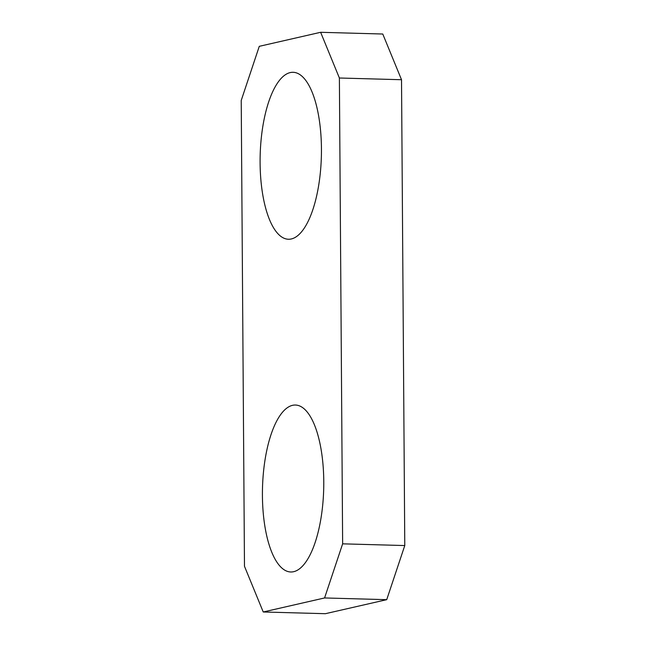 <?xml version="1.0" encoding="UTF-8"?>
<svg xmlns="http://www.w3.org/2000/svg" width="646" height="646" viewBox="0 0 646 646"><rect width="100%" height="100%" fill="white"/><g stroke="black" fill="none" stroke-linecap="round" stroke-linejoin="round"><path stroke-width="0.97" d="M260.096 162.784A83.504 30.604 91.6 0 1 293.09 72.295A83.504 30.604 91.6 0 1 321.361 156.647A83.504 30.604 91.6 0 1 288.455 239.246A83.504 30.604 91.6 0 1 260.096 162.784M262.421 495.522A83.504 30.604 91.6 0 1 295.416 405.034A83.504 30.604 91.6 0 1 323.686 489.385A83.504 30.604 91.6 0 1 290.773 571.985A83.504 30.604 91.6 0 1 262.421 495.522M342.638 543.835L324.583 597.954L386.72 599.674L404.776 545.555L342.638 543.835L339.384 78.004L401.521 79.724L382.771 34.02L320.634 32.3L339.384 78.004M324.583 597.954L263.229 611.98L244.479 566.276L241.224 100.445L259.28 46.326L320.634 32.3M386.72 599.674L325.366 613.7L263.229 611.98M404.776 545.555L401.521 79.724"/></g></svg>
